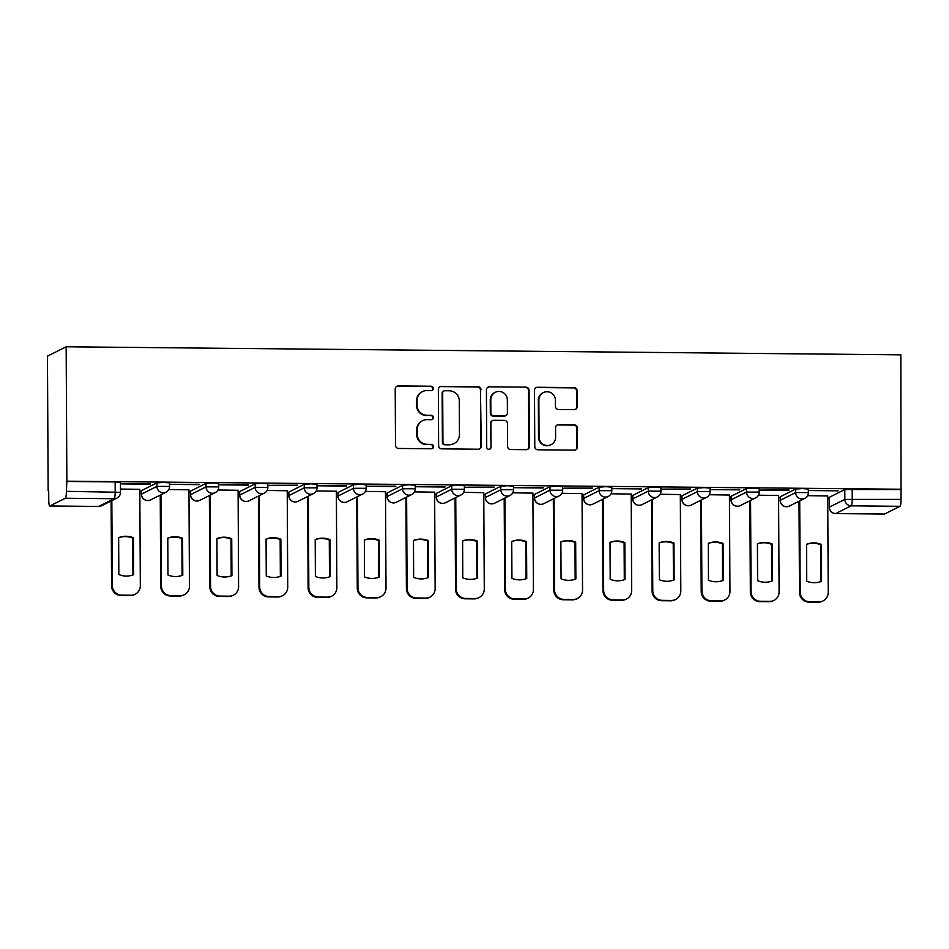 <?xml version="1.0" encoding="UTF-8"?>
<svg xmlns="http://www.w3.org/2000/svg" width="949" height="949" viewBox="0 0 949 949"><rect width="100%" height="100%" fill="white"/><g stroke="black" fill="none" stroke-linecap="round" stroke-linejoin="round"><path stroke-width="1.42" d="M433.313 388.449A2.195 2.159 63.4 0 0 431.131 386.243L398.283 385.923A3.144 3.084 63.4 0 0 395.211 389.019L395.508 445.295A3.144 3.084 63.4 0 0 398.616 448.45L431.463 448.77A2.195 2.159 63.4 0 0 433.61 446.599A2.195 2.159 63.4 0 0 431.439 444.393L427.18 444.346A10.036 9.858 63.4 0 1 417.24 434.251L417.216 429.565A10.036 9.858 63.4 0 1 427.062 419.648L431.309 419.695A2.195 2.159 63.4 0 0 433.456 417.524A2.195 2.159 63.4 0 0 431.285 415.318L427.038 415.271A10.036 9.858 63.4 0 1 417.086 405.176L417.062 400.49A10.036 9.858 63.4 0 1 426.908 390.573L431.154 390.62A2.195 2.159 63.4 0 0 433.313 388.449M431.842 390.514A2.195 2.159 63.4 0 0 430.585 386.516L397.738 386.196A3.144 3.084 63.4 0 0 396.635 386.397M432.151 448.663A2.195 2.159 63.4 0 0 430.893 444.666L427.18 444.346M431.997 419.588A2.195 2.159 63.4 0 0 430.739 415.591L427.038 415.271M795.653 489.055L780.22 496.778L780.137 500.372L795.677 492.555L808.37 492.578L808.346 489.079L802.498 488.569L795.653 489.055L795.677 492.555A6.394 6.275 -116.6 0 0 804.835 498.332A6.394 6.394 0 0 0 808.37 492.578M746.519 488.581L731.086 496.303L731.003 499.898L746.543 492.08L759.236 492.104L759.212 488.605L753.364 488.094L746.519 488.581L746.543 492.08A6.394 6.275 -116.6 0 0 755.701 497.857A6.394 6.394 0 0 0 759.236 492.104M697.385 488.106L681.951 495.829L681.868 499.423L697.408 491.606L710.101 491.629L710.077 488.13L704.229 487.62L697.385 488.106L697.408 491.606A6.394 6.275 -116.6 0 0 706.566 497.383A6.394 6.394 0 0 0 710.101 491.629M648.25 487.632L632.722 495.449L632.734 498.949L648.262 491.131L660.955 491.155L660.943 487.656L655.095 487.145L648.25 487.632L648.262 491.131A6.394 6.275 -116.6 0 0 657.432 496.908A6.394 6.394 0 0 0 660.955 491.155M599.116 487.157L583.576 494.975L583.599 498.474L599.127 490.657L611.82 490.68L611.808 487.181L605.96 486.671L599.116 487.157L599.127 490.657A6.394 6.275 -116.6 0 0 608.285 496.434A6.394 6.394 0 0 0 611.82 490.68M549.981 486.683L534.441 494.5L534.465 498L549.993 490.182L562.686 490.206L562.674 486.707L556.826 486.196L549.981 486.683L549.993 490.182A6.394 6.275 -116.6 0 0 559.151 495.959A6.394 6.394 0 0 0 562.686 490.206M500.835 486.208L485.402 493.931L485.33 497.525L500.858 489.708L513.551 489.731L513.528 486.232L507.679 485.722L500.835 486.208L500.858 489.708A6.394 6.275 -116.6 0 0 510.016 495.485A6.394 6.394 0 0 0 513.551 489.731M451.7 485.734L436.267 493.456L436.184 497.051L451.724 489.233L464.417 489.269L464.393 485.758L458.545 485.247L451.7 485.734L451.724 489.233A6.394 6.275 -116.6 0 0 460.882 495.01A6.394 6.394 0 0 0 464.417 489.269M402.566 485.259L387.133 492.982L387.05 496.576L402.59 488.759L415.282 488.794L415.259 485.283L409.41 484.773L402.566 485.259L402.59 488.759A6.394 6.275 -116.6 0 0 411.747 494.536A6.394 6.394 0 0 0 415.282 488.794M353.431 484.785L337.998 492.507L337.915 496.102L353.455 488.284L366.148 488.32L366.124 484.809L360.276 484.298L353.431 484.785L353.455 488.284A6.394 6.275 -116.6 0 0 362.613 494.061A6.394 6.394 0 0 0 366.148 488.32M304.297 484.31L288.769 492.128L288.781 495.627L304.309 487.81L317.002 487.845L316.99 484.334L311.142 483.824L304.297 484.31L304.309 487.81A6.394 6.275 -116.6 0 0 313.478 493.587A6.394 6.394 0 0 0 317.002 487.845M255.162 483.836L239.623 491.653L239.646 495.153L255.174 487.335L267.867 487.371L267.855 483.86L262.007 483.349L255.162 483.836L255.174 487.335A6.394 6.275 -116.6 0 0 264.332 493.112A6.394 6.394 0 0 0 267.867 487.371M206.028 483.361L190.488 491.179L190.512 494.678L206.04 486.861L218.733 486.896L218.721 483.385L212.873 482.875L206.028 483.361L206.04 486.861A6.394 6.275 -116.6 0 0 215.198 492.638A6.394 6.394 0 0 0 218.733 486.896M156.882 482.887L141.354 490.704L141.377 494.204L156.905 486.386L169.598 486.422L169.574 482.911L163.726 482.4L156.882 482.887L156.905 486.386A6.394 6.275 -116.6 0 0 166.063 492.163A6.394 6.394 0 0 0 169.598 486.422M574.157 409.66A3.144 3.084 63.4 0 0 577.241 406.563L577.158 390.774A3.144 3.084 63.4 0 0 574.05 387.619L537.561 387.263A3.144 3.084 63.4 0 0 534.489 390.371L534.785 446.635A3.144 3.084 63.4 0 0 537.893 449.79L574.37 450.146A3.144 3.084 63.4 0 0 577.455 447.05L577.348 427.975A3.144 3.084 63.4 0 0 574.24 424.82L558.629 424.678A3.144 3.084 63.4 0 0 555.556 427.774L555.604 437.228A8.399 8.244 63.4 0 1 551.084 444.654A8.399 8.244 63.4 0 1 539.068 437.062L538.866 400.015A8.399 8.244 63.4 0 1 543.386 392.589A8.399 8.244 63.4 0 1 555.414 400.181L555.438 406.35A3.144 3.084 63.4 0 0 558.546 409.505L574.157 409.66M901.55 489.245L66.869 481.179L66.157 346.776L900.85 354.843L901.052 499.388A6.394 1.091 90.6 0 1 899.996 506.303L884.563 514.026A6.394 1.091 90.6 0 1 884.468 514.05A6.394 1.091 90.6 0 1 884.373 514.026M481.001 389.849A3.144 3.084 63.4 0 0 477.893 386.694L441.415 386.338A3.144 3.084 63.4 0 0 438.343 389.434L438.628 445.71A3.144 3.084 63.4 0 0 441.736 448.865L478.225 449.221A3.144 3.084 63.4 0 0 481.297 446.125L480.455 390.122A3.144 3.084 63.4 0 0 477.347 386.967L440.87 386.611A3.144 3.084 63.4 0 0 439.755 386.812M489.494 386.801L525.971 387.156A3.144 3.084 63.4 0 1 529.079 390.312L529.376 446.588A3.144 3.084 63.4 0 1 526.304 449.684L510.681 449.529A3.144 3.084 63.4 0 1 507.573 446.374L507.454 423.551A3.144 3.084 63.4 0 0 504.346 420.395L493.99 420.3A3.144 3.084 63.4 0 0 490.918 423.396L491.036 447.157A2.195 2.159 63.4 0 1 489.862 449.091A2.195 2.159 63.4 0 1 486.718 447.109L486.41 389.897A3.144 3.084 63.4 0 1 489.494 386.801L525.971 387.156M829.355 497.252L829.307 507.217L829.26 497.347L844.788 489.53L844.847 499.399L901.052 499.388M49.87 505.971L98.696 506.434L114.129 498.711L65.315 498.249L49.87 505.971A6.394 1.091 -89.4 0 1 49.775 505.995A6.394 1.091 -89.4 0 1 48.755 500.147L48.696 490.55M139.823 491.428L141.354 491.44M188.958 491.902L190.5 491.914M238.104 492.377L239.634 492.389M287.239 492.851L288.769 492.863M336.373 493.326L337.903 493.338M385.508 493.8L387.038 493.812M434.642 494.275L436.172 494.287M483.776 494.749L485.307 494.761M532.911 495.224L534.453 495.236M582.057 495.698L583.588 495.71M631.192 496.173L632.722 496.185M680.326 496.647L681.856 496.659M729.461 497.122L730.991 497.134M778.595 497.596L780.125 497.608M827.73 498.071L829.26 498.083M48.15 490.538L47.45 356.148L66.157 346.776M65.315 498.249A6.394 1.091 -89.4 0 0 66.371 491.333L120.499 492.317L120.44 482.436L115.137 481.926L115.197 491.796A6.394 1.091 -89.4 0 1 114.129 498.711A6.394 6.275 63.4 0 0 116.964 498.059A6.394 6.394 0 0 0 120.499 492.317M66.869 481.179L66.371 491.333M139.811 489.34L120.476 489.043M150.12 484.18L121.769 483.907L150.12 483.765M199.254 484.654L170.903 484.381L199.254 484.239M188.946 489.814L168.815 489.506M248.389 485.129L220.038 484.856L248.389 484.714M238.092 490.289L217.95 489.981M297.523 485.603L269.184 485.33L297.523 485.188M287.227 490.763L267.084 490.455M346.658 486.078L318.318 485.805L346.658 485.663M336.361 491.238L316.231 490.93M395.804 486.552L367.453 486.279L395.792 486.137M385.496 491.712L365.365 491.404M444.939 487.027L416.587 486.754L444.939 486.612M434.63 492.187L414.499 491.879M494.073 487.501L465.722 487.228L494.073 487.086M483.765 492.661L463.634 492.353M543.208 487.976L514.856 487.703L543.208 487.561M532.899 493.136L512.768 492.828M592.342 488.45L563.991 488.177L592.342 488.035M582.045 493.61L561.903 493.302M641.477 488.925L613.137 488.652L641.477 488.51M631.18 494.085L611.049 493.777M690.611 489.399L662.272 489.126L690.611 488.984M680.314 494.559L660.184 494.251M739.757 489.874L711.406 489.601L739.745 489.459M729.449 495.034L709.318 494.726M788.892 490.348L760.54 490.075L788.892 489.933M778.583 495.508L758.453 495.2M838.026 490.823L809.675 490.55L838.026 490.408M827.718 495.983L807.587 495.675M901.004 489.518L844.788 489.53M66.323 481.451L115.137 481.926M422.459 391.605L421.925 391.878A10.036 9.858 63.4 0 0 416.516 400.763L417.062 400.49M426.492 415.543A10.036 9.858 63.4 0 1 416.54 405.448L416.516 400.763M422.613 420.68L422.068 420.953A10.036 9.858 63.4 0 0 416.67 429.838L417.216 429.565M426.647 444.618A10.036 9.858 63.4 0 1 416.694 434.523L416.67 429.838M479.328 449.019A3.144 3.084 63.4 0 0 480.752 446.398L480.455 390.122M444.832 390.751A2.195 2.159 63.4 0 0 442.685 392.922L442.946 442.317A2.195 2.159 63.4 0 0 445.117 444.523L449.601 444.559A10.036 9.858 63.4 0 0 459.446 434.654L459.269 400.893A10.036 9.858 63.4 0 0 449.316 390.798L444.832 390.751M443.871 390.976L443.325 391.249A2.195 2.159 63.4 0 0 442.139 393.194L442.685 392.922M454.037 443.539L453.492 443.812A10.036 9.858 63.4 0 1 449.055 444.832L444.571 444.796A2.195 2.159 63.4 0 1 442.4 442.59L442.139 393.194M527.407 449.482A3.144 3.084 63.4 0 0 528.83 446.86L528.534 390.585A3.144 3.084 63.4 0 0 525.426 387.429M492.602 420.621L492.057 420.893A3.144 3.084 63.4 0 0 490.372 423.669L491.036 447.157M489.577 449.209A2.195 2.159 63.4 0 0 490.491 447.43M507.335 399.873A8.399 8.244 63.4 0 0 495.307 392.281A8.399 8.244 63.4 0 0 490.787 399.707L490.858 412.768A3.144 3.084 63.4 0 0 493.966 415.923L504.322 416.018A3.144 3.084 63.4 0 0 507.407 412.922L507.335 399.873M495.307 392.281L494.761 392.554A8.399 8.244 63.4 0 0 490.242 399.98L490.787 399.707M505.71 415.698L505.165 415.97A3.144 3.084 63.4 0 1 503.777 416.291L493.421 416.196A3.144 3.084 63.4 0 1 490.313 413.04L490.242 399.98M488.949 387.073A3.144 3.084 63.4 0 0 487.833 387.275M543.386 392.589L542.84 392.862A8.399 8.244 63.4 0 0 538.32 400.288L538.866 400.015M551.084 444.654L550.539 444.927A8.399 8.244 63.4 0 1 538.522 437.335L538.32 400.288M575.485 449.945A3.144 3.084 63.4 0 0 576.909 447.323L576.802 428.248A3.144 3.084 63.4 0 0 573.694 425.093L558.083 424.95A3.144 3.084 63.4 0 0 556.98 425.14M575.272 409.458A3.144 3.084 63.4 0 0 576.695 406.836L576.612 391.047A3.144 3.084 63.4 0 0 573.504 387.892L537.015 387.548A3.144 3.084 63.4 0 0 535.912 387.738M118.649 537.644L118.839 574.536A19.976 19.609 63.4 0 0 133.643 574.679L133.453 537.786A19.976 19.609 63.4 0 0 118.649 537.644M111.84 500.621L112.29 585.486A9.585 9.419 63.4 0 0 121.78 595.142L130.926 595.225A9.585 9.419 63.4 0 0 140.322 585.758L139.811 489.233M118.649 537.739A19.976 19.609 63.4 0 1 132.741 538.142L132.943 574.952M135.161 594.252L134.45 594.596A9.585 9.419 -116.6 0 1 130.215 595.581L121.081 595.486A9.585 9.419 -116.6 0 1 111.579 585.841L112.29 585.486M111.128 500.977L111.579 585.841M132.741 538.142L133.453 537.786M167.783 538.119L167.985 575.011A19.976 19.609 63.4 0 0 182.789 575.153L182.588 538.261A19.976 19.609 63.4 0 0 167.783 538.119M160.95 494.726L161.425 585.96A9.585 9.419 63.4 0 0 170.927 595.604L180.061 595.699A9.585 9.419 63.4 0 0 189.456 586.233L188.946 489.708M167.783 538.213A19.976 19.609 63.4 0 1 181.876 538.617L182.078 575.426M184.296 594.715L183.584 595.07A9.585 9.419 -116.6 0 1 179.349 596.055L170.215 595.96A9.585 9.419 -116.6 0 1 160.713 586.316L161.425 585.96M160.239 495.081L160.713 586.316M181.876 538.617L182.588 538.261M216.918 538.593L217.119 575.485A19.976 19.609 63.4 0 0 231.924 575.628L231.722 538.735A19.976 19.609 63.4 0 0 216.918 538.593M210.085 495.2L210.559 586.435A9.585 9.419 63.4 0 0 220.061 596.079L229.195 596.174A9.585 9.419 63.4 0 0 238.59 586.707L238.092 490.182M216.918 538.688A19.976 19.609 63.4 0 1 231.022 539.091L231.212 575.901M233.43 595.189L232.719 595.545A9.585 9.419 -116.6 0 1 228.484 596.53L219.349 596.435A9.585 9.419 -116.6 0 1 209.848 586.79L210.559 586.435M209.373 495.556L209.848 586.79M231.022 539.091L231.722 538.735M266.064 539.068L266.254 575.96A19.976 19.609 63.4 0 0 281.058 576.102L280.868 539.21A19.976 19.609 63.4 0 0 266.064 539.068M259.219 495.675L259.694 586.909A9.585 9.419 63.4 0 0 269.196 596.553L278.33 596.648A9.585 9.419 63.4 0 0 287.725 587.182L287.227 490.657M266.064 539.162A19.976 19.609 63.4 0 1 280.157 539.566L280.346 576.375M282.565 595.664L281.865 596.019A9.585 9.419 -116.6 0 1 277.618 597.004L268.484 596.909A9.585 9.419 -116.6 0 1 258.982 587.265L259.694 586.909M258.508 496.03L258.982 587.265M280.157 539.566L280.868 539.21M315.198 539.542L315.388 576.434A19.976 19.609 63.4 0 0 330.193 576.577L330.003 539.684A19.976 19.609 63.4 0 0 315.198 539.542M308.354 496.149L308.828 587.384A9.585 9.419 63.4 0 0 318.33 597.028L327.464 597.123A9.585 9.419 63.4 0 0 336.859 587.656L336.361 491.131M315.198 539.637A19.976 19.609 63.4 0 1 329.291 540.04L329.481 576.85M331.711 596.138L330.999 596.494A9.585 9.419 -116.6 0 1 326.753 597.479L317.618 597.384A9.585 9.419 -116.6 0 1 308.117 587.739L308.828 587.384M307.642 496.505L308.117 587.739M329.291 540.04L330.003 539.684M364.333 540.017L364.523 576.909A19.976 19.609 63.4 0 0 379.327 577.051L379.137 540.159A19.976 19.609 63.4 0 0 364.333 540.017M357.488 496.624L357.963 587.858A9.585 9.419 63.4 0 0 367.465 597.502L376.599 597.597A9.585 9.419 63.4 0 0 386.006 588.131L385.496 491.606M364.333 540.111A19.976 19.609 63.4 0 1 378.426 540.515L378.615 577.324M380.846 596.613L380.134 596.968A9.585 9.419 -116.6 0 1 375.887 597.953L366.753 597.858A9.585 9.419 -116.6 0 1 357.263 588.214L357.963 587.858M356.777 496.979L357.263 588.214M378.426 540.515L379.137 540.159M413.467 540.491L413.657 577.383A19.976 19.609 63.4 0 0 428.462 577.526L428.272 540.633A19.976 19.609 63.4 0 0 413.467 540.491M406.623 497.098L407.109 588.333A9.585 9.419 63.4 0 0 416.599 597.977L425.733 598.072A9.585 9.419 63.4 0 0 435.14 588.605L434.63 492.08M413.467 540.586A19.976 19.609 63.4 0 1 427.56 540.989L427.75 577.799M429.98 597.087L429.268 597.443A9.585 9.419 -116.6 0 1 425.033 598.428L415.899 598.333A9.585 9.419 -116.6 0 1 406.397 588.688L407.109 588.333M405.923 497.454L406.397 588.688M427.56 540.989L428.272 540.633M462.602 540.966L462.792 577.858A19.976 19.609 63.4 0 0 477.596 578L477.406 541.108A19.976 19.609 63.4 0 0 462.602 540.966M455.757 497.573L456.244 588.807A9.585 9.419 63.4 0 0 465.734 598.451L474.88 598.546A9.585 9.419 63.4 0 0 484.275 589.08L483.765 492.555M462.602 541.049A19.976 19.609 63.4 0 1 476.695 541.464L476.896 578.273M479.115 597.562L478.403 597.917A9.585 9.419 -116.6 0 1 474.168 598.902L465.034 598.807A9.585 9.419 -116.6 0 1 455.532 589.163L456.244 588.807M455.057 497.928L455.532 589.163M476.695 541.464L477.406 541.108M511.736 541.44L511.938 578.332A19.976 19.609 63.4 0 0 526.742 578.475L526.541 541.582A19.976 19.609 63.4 0 0 511.736 541.44M504.904 498.047L505.378 589.282A9.585 9.419 63.4 0 0 514.88 598.926L524.014 599.021A9.585 9.419 63.4 0 0 533.409 589.554L532.899 493.029M511.736 541.523A19.976 19.609 63.4 0 1 525.829 541.938L526.031 578.748M528.249 598.036L527.537 598.392A9.585 9.419 -116.6 0 1 523.302 599.377L514.168 599.282A9.585 9.419 -116.6 0 1 504.666 589.637L505.378 589.282M504.192 498.403L504.666 589.637M525.829 541.938L526.541 541.582M560.871 541.915L561.073 578.807A19.976 19.609 63.4 0 0 575.877 578.949L575.675 542.057A19.976 19.609 63.4 0 0 560.871 541.915M554.038 498.522L554.513 589.756A9.585 9.419 63.4 0 0 564.014 599.4L573.149 599.495A9.585 9.419 63.4 0 0 582.544 590.029L582.045 493.504M560.871 541.998A19.976 19.609 63.4 0 1 574.975 542.413L575.165 579.222M577.383 598.511L576.672 598.866A9.585 9.419 -116.6 0 1 572.437 599.851L563.303 599.756A9.585 9.419 -116.6 0 1 553.801 590.112L554.513 589.756M553.326 498.877L553.801 590.112M574.975 542.413L575.675 542.057M610.017 542.389L610.207 579.281A19.976 19.609 63.4 0 0 625.011 579.424L624.822 542.531A19.976 19.609 63.4 0 0 610.017 542.389M603.173 498.996L603.647 590.231A9.585 9.419 63.4 0 0 613.149 599.875L622.283 599.97A9.585 9.419 63.4 0 0 631.678 590.503L631.18 493.978M610.017 542.472A19.976 19.609 63.4 0 1 624.11 542.887L624.3 579.697M626.518 598.985L625.818 599.341A9.585 9.419 -116.6 0 1 621.571 600.326L612.437 600.231A9.585 9.419 -116.6 0 1 602.935 590.586L603.647 590.231M602.461 499.352L602.935 590.586M624.11 542.887L624.822 542.531M659.152 542.864L659.341 579.756A19.976 19.609 63.4 0 0 674.146 579.898L673.956 543.006A19.976 19.609 63.4 0 0 659.152 542.864M652.307 499.471L652.782 590.705A9.585 9.419 63.4 0 0 662.283 600.349L671.418 600.444A9.585 9.419 63.4 0 0 680.813 590.978L680.314 494.453M659.152 542.947A19.976 19.609 63.4 0 1 673.244 543.362L673.434 580.171M675.664 599.46L674.953 599.815A9.585 9.419 -116.6 0 1 670.706 600.8L661.572 600.705A9.585 9.419 -116.6 0 1 652.082 591.061L652.782 590.705M651.595 499.826L652.082 591.061M673.244 543.362L673.956 543.006M708.286 543.338L708.476 580.23A19.976 19.609 63.4 0 0 723.28 580.373L723.091 543.48A19.976 19.609 63.4 0 0 708.286 543.338M701.441 499.945L701.916 591.18A9.585 9.419 63.4 0 0 711.418 600.824L720.552 600.919A9.585 9.419 63.4 0 0 729.959 591.452L729.449 494.927M708.286 543.421A19.976 19.609 63.4 0 1 722.379 543.836L722.569 580.646M724.799 599.934L724.087 600.29A9.585 9.419 -116.6 0 1 719.84 601.275L710.706 601.18A9.585 9.419 -116.6 0 1 701.216 591.535L701.916 591.18M700.73 500.301L701.216 591.535M722.379 543.836L723.091 543.48M757.421 543.813L757.61 580.705A19.976 19.609 63.4 0 0 772.415 580.847L772.225 543.955A19.976 19.609 63.4 0 0 757.421 543.813M750.576 500.42L751.062 591.654A9.585 9.419 63.4 0 0 760.552 601.298L769.686 601.393A9.585 9.419 63.4 0 0 779.093 591.927L778.583 495.402M757.421 543.896A19.976 19.609 63.4 0 1 771.513 544.311L771.703 581.12M773.933 600.409L773.221 600.764A9.585 9.419 -116.6 0 1 768.987 601.749L759.852 601.654A9.585 9.419 -116.6 0 1 750.351 592.01L751.062 591.654M749.876 500.775L750.351 592.01M771.513 544.311L772.225 543.955M806.555 544.287L806.745 581.179A19.976 19.609 63.4 0 0 821.549 581.322L821.36 544.429A19.976 19.609 63.4 0 0 806.555 544.287M799.71 500.894L800.197 592.129A9.585 9.419 63.4 0 0 809.699 601.773L818.833 601.868A9.585 9.419 63.4 0 0 828.228 592.401L827.718 495.864M806.555 544.37A19.976 19.609 63.4 0 1 820.648 544.785L820.849 581.595M823.068 600.883L822.356 601.239A9.585 9.419 -116.6 0 1 818.121 602.224L808.987 602.129A9.585 9.419 -116.6 0 1 799.485 592.484L800.197 592.129M799.011 501.25L799.485 592.484M820.648 544.785L821.36 544.429M780.22 496.778L780.232 500.277A6.394 6.275 63.4 0 0 786.567 506.707A6.394 6.275 -116.6 0 0 789.402 506.054L804.835 498.332M731.086 496.303L731.098 499.803A6.394 6.275 63.4 0 0 737.432 506.232A6.394 6.275 -116.6 0 0 740.256 505.58L755.701 497.857M681.951 495.829L681.963 499.328A6.394 6.275 63.4 0 0 688.298 505.758A6.394 6.275 -116.6 0 0 691.121 505.105L706.566 497.383M632.805 495.354L632.829 498.854A6.394 6.275 63.4 0 0 639.163 505.283A6.394 6.275 -116.6 0 0 641.987 504.631L657.432 496.908M583.671 494.88L583.694 498.379A6.394 6.275 63.4 0 0 590.029 504.809A6.394 6.275 -116.6 0 0 592.852 504.156L608.285 496.434M534.536 494.405L534.56 497.905A6.394 6.275 63.4 0 0 540.894 504.334A6.394 6.275 -116.6 0 0 543.718 503.682L559.151 495.959M485.402 493.931L485.425 497.43A6.394 6.275 63.4 0 0 491.748 503.86A6.394 6.275 -116.6 0 0 494.583 503.207L510.016 495.485M436.267 493.456L436.279 496.956A6.394 6.275 63.4 0 0 442.614 503.385A6.394 6.275 -116.6 0 0 445.449 502.733L460.882 495.01M387.133 492.982L387.145 496.481A6.394 6.275 63.4 0 0 393.479 502.911A6.394 6.275 -116.6 0 0 396.302 502.258L411.747 494.536M337.998 492.507L338.01 496.007A6.394 6.275 63.4 0 0 344.345 502.436A6.394 6.275 -116.6 0 0 347.168 501.784L362.613 494.061M288.852 492.033L288.876 495.532A6.394 6.275 63.4 0 0 295.21 501.962A6.394 6.275 -116.6 0 0 298.033 501.309L313.478 493.587M239.717 491.558L239.741 495.058A6.394 6.275 63.4 0 0 246.076 501.487A6.394 6.275 -116.6 0 0 248.899 500.835L264.332 493.112M190.583 491.084L190.607 494.583A6.394 6.275 63.4 0 0 196.941 501.013A6.394 6.275 -116.6 0 0 199.764 500.36L215.198 492.638M141.448 490.609L141.472 494.109A6.394 6.275 63.4 0 0 147.795 500.538A6.394 6.275 -116.6 0 0 150.63 499.898L166.063 492.163M829.307 507.217A6.394 6.394 0 0 0 835.642 513.575A6.394 1.091 90.6 0 0 835.737 513.551A6.394 6.275 -116.6 0 1 829.402 507.122L844.847 499.399A6.394 6.275 -116.6 0 0 851.182 505.829L835.737 513.551L884.563 514.026M899.996 506.303L851.182 505.829A6.394 1.091 -89.4 0 0 852.238 498.913L852.178 489.043M49.775 505.995L98.601 506.458A6.394 6.394 0 0 0 101.519 505.781A6.394 6.275 63.4 0 1 98.696 506.434A6.394 1.091 90.6 0 1 98.601 506.458A6.394 1.091 90.6 0 1 98.506 506.434M130.215 595.581L130.926 595.225M121.081 595.486L121.78 595.142M179.349 596.055L180.061 595.699M170.215 595.96L170.927 595.604M228.484 596.53L229.195 596.174M219.349 596.435L220.061 596.079M277.618 597.004L278.33 596.648M268.484 596.909L269.196 596.553M326.753 597.479L327.464 597.123M317.618 597.384L318.33 597.028M375.887 597.953L376.599 597.597M366.753 597.858L367.465 597.502M425.033 598.428L425.733 598.072M415.899 598.333L416.599 597.977M474.168 598.902L474.88 598.546M465.034 598.807L465.734 598.451M523.302 599.377L524.014 599.021M514.168 599.282L514.88 598.926M572.437 599.851L573.149 599.495M563.303 599.756L564.014 599.4M621.571 600.326L622.283 599.97M612.437 600.231L613.149 599.875M670.706 600.8L671.418 600.444M661.572 600.705L662.283 600.349M719.84 601.275L720.552 600.919M710.706 601.18L711.418 600.824M768.987 601.749L769.686 601.393M759.852 601.654L760.552 601.298M818.121 602.224L818.833 601.868M808.987 602.129L809.699 601.773M141.377 494.204A6.394 6.394 0 0 0 150.63 499.898M190.512 494.678A6.394 6.394 0 0 0 199.764 500.36M239.646 495.153A6.394 6.394 0 0 0 248.899 500.835M288.781 495.627A6.394 6.394 0 0 0 298.033 501.309M337.915 496.102A6.394 6.394 0 0 0 347.168 501.784M387.05 496.576A6.394 6.394 0 0 0 396.302 502.258M436.184 497.051A6.394 6.394 0 0 0 445.449 502.733M485.33 497.525A6.394 6.394 0 0 0 494.583 503.207M534.465 498A6.394 6.394 0 0 0 543.718 503.682M583.599 498.474A6.394 6.394 0 0 0 592.852 504.156M632.734 498.949A6.394 6.394 0 0 0 641.987 504.631M681.868 499.423A6.394 6.394 0 0 0 691.121 505.105M731.003 499.898A6.394 6.394 0 0 0 740.256 505.58M780.137 500.372A6.394 6.394 0 0 0 789.402 506.054M835.642 513.575L884.468 514.05M101.519 505.781L116.964 498.059"/></g></svg>

